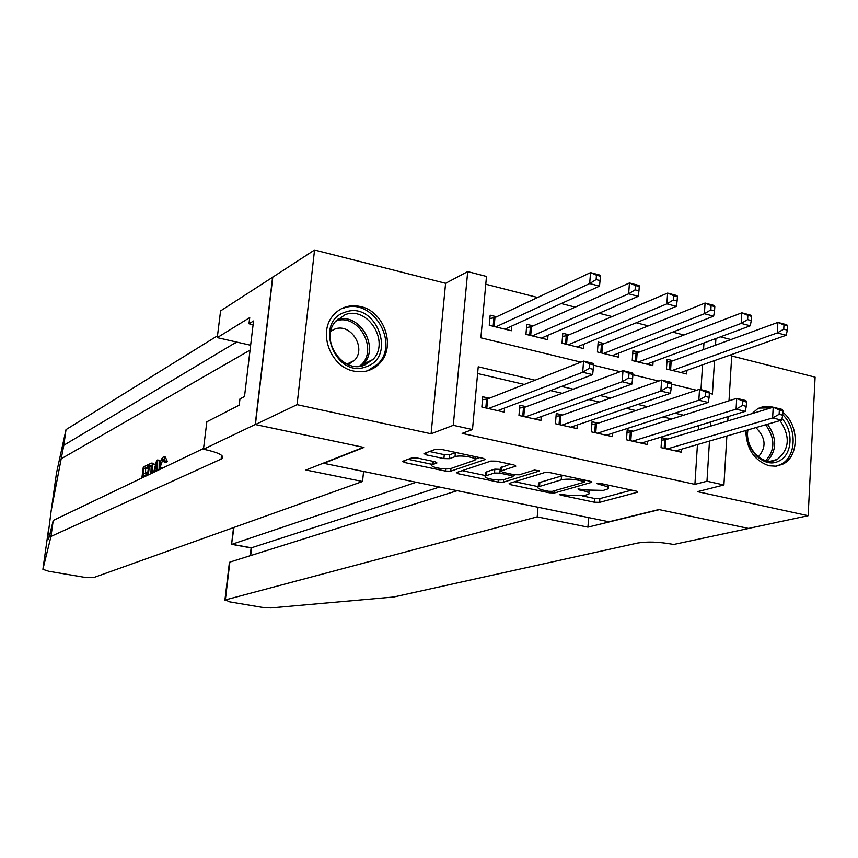 <?xml version="1.0" encoding="UTF-8"?>
<svg xmlns="http://www.w3.org/2000/svg" width="858" height="858" viewBox="0 0 858 858"><rect width="100%" height="100%" fill="white"/><g stroke="black" fill="none" stroke-linecap="round" stroke-linejoin="round"><path stroke-width="1.29" d="M559.33 494.208L560.22 495.077L594.38 502.22L599.592 502.348L637.826 492.149L636.207 491.098L601.136 483.59L596.986 483.655L602.745 485.403C607.485 486.507 609.277 487.644 608.118 488.835L603.389 490.379L586.25 489.993L578.002 488.953L578.871 489.843L583.386 490.787C588.095 491.87 589.896 492.996 588.781 494.144L584.234 495.634L567.449 495.227L559.33 494.208M353.711 371.085C363.996 373.112 372.662 370.527 379.697 363.32C396.321 346.857 384.341 311.315 360.585 306.563C349.27 304.193 339.961 307.336 332.668 315.98C317.953 333.204 330.813 366.892 353.711 371.085M745.795 430.534C746.385 448.82 754.161 460.574 769.133 465.797L776.125 466.194L782.668 464.221C799.356 456.681 799.388 425.15 782.893 412.301M775.235 407.722L769.068 406.284L762.548 406.81L757.539 408.858L751.951 413.642M417.181 458L411.861 457.915L402.595 461.325L404.633 462.537L445.474 471.085L450.718 471.181L485.124 459.566L483.183 458.344L441.141 449.345L435.649 449.26L423.97 453.56L426.018 454.804L443.897 458.601L449.292 458.698L455.008 456.703C460.285 454.579 478.485 457.818 474.839 460.22L451.544 468.275C446.428 470.27 428.732 467.138 432.142 464.821L436.936 462.955L434.942 461.743L417.181 458M255.416 424.56L272.78 277.145L314.554 250.01L297.061 404.665L255.416 424.56L363.996 447.436L323.756 463.32L608.976 521.782L658.858 509.545L748.53 528.431L808.15 515.701L697.447 491.655L723.916 484.974L706.971 481.241L694.905 484.362L462.13 433.387L472.49 429.547L453.281 425.321L467.707 271.6L486.486 276.448L480.877 337.827L580.887 362.13M297.061 404.665L431.091 433.783L453.281 425.321M509.169 483.419L510.585 484.695L549.41 492.814L554.633 492.932L591.752 482.314L590.036 481.22L550.15 472.672L544.691 472.565L509.169 483.419M498.101 482.078L458.279 473.755L456.359 472.608L490.894 461.068L496.364 461.164L513.985 464.939L515.862 466.119L501.061 470.924L502.541 472.265L513.953 474.689L519.326 474.796L534.513 470.077L539.618 470.956L503.335 482.196L498.101 482.078L498.284 479.933M808.15 515.701L815.1 377.145L731.724 355.973M496.621 316.795L490.165 315.186L489.253 325.289L511.347 330.738L511.754 326.051M533.15 325.89L526.801 324.313L525.943 334.341L547.651 339.693L548.015 335.253M569.036 334.824L562.805 333.279L561.99 343.221L583.322 348.487L583.655 344.283M604.3 343.608L598.176 342.085L597.415 351.962L618.371 357.121L618.672 353.142M638.963 352.241L632.936 350.74L632.228 360.542L652.82 365.615L653.088 361.829M667.717 439.082L661.732 437.709L661.057 447.629L681.531 452.263L681.735 449.131M633.279 431.199L627.187 429.804L626.469 439.8L647.297 444.508L647.522 441.226M598.24 423.176L592.041 421.761L591.269 431.831L612.462 436.625L612.719 433.172M562.569 415.015L556.263 413.567L555.437 423.723L577.016 428.603L577.295 424.957M526.265 406.703L519.851 405.233L518.972 415.465L540.926 420.431L541.248 416.591M694.905 484.362L697.457 444.562M698.401 429.815L698.669 425.6M671.739 418.983L663.116 416.956M635.885 410.585L626.297 408.333M599.367 402.027L588.792 399.549M562.183 393.318L550.579 390.604M524.302 384.448L477.616 373.52M489.317 398.251L482.775 396.75L481.842 407.057L504.204 412.119L504.558 408.054M683.944 334.995L672.683 332.11M648.358 325.879L636.218 322.769M612.119 316.591L599.066 313.245M575.214 307.132L561.229 303.55M537.634 297.501L485.778 284.223M700.975 389.639L702.563 364.822M703.539 349.571L703.957 342.964M673.026 360.725L667.106 359.245L666.441 368.972L686.69 373.97L686.926 370.356M431.091 433.783L445.592 283.301L314.554 250.01M445.592 283.301L467.707 271.6M720.463 336.851L730.941 339.554M535.081 380.201L478.228 366.795L472.49 429.547M683.569 415.229L674.881 413.17M647.468 406.703L637.816 404.429M610.692 398.037L600.042 395.517M573.241 389.2L561.55 386.443M706.971 481.241L709.48 441.076M710.413 426.19L710.681 421.932M731.81 354.483L729.01 400.793M728.056 416.634L727.788 420.946M726.876 436.025L723.916 484.974M709.351 393.35L712.419 394.09L714.521 360.596M715.486 345.206L715.904 338.545M593.511 365.197L620.227 371.686M632.882 374.764L658.805 381.059M671.482 384.148L696.642 390.261M582.603 495.956L594.658 498.498L599.871 498.616L631.627 490.122M584.738 480.609L585.8 480.308M514.757 481.713L538.223 486.636M548.562 491.28L552.23 491.366L584.298 482.185L583.419 481.274L578.56 480.233C571.632 478.957 565.84 478.839 561.207 479.869L538.213 486.851C537.108 488.041 538.985 489.178 543.822 490.283L548.562 491.28M563.62 475.557L561.518 475.986L561.207 479.869M538.416 484.298L538.524 483.054L539.864 482.432L561.518 475.986M485.574 475.589L462.087 470.645M510.306 464.146L500.975 467.631M514.982 474.86L513.17 475.429M486.529 475.568L485.542 476.051C482.185 478.281 499.313 481.252 504.601 479.365L513.063 476.673L511.218 475.536L499.828 473.133L494.487 473.026L486.529 475.568L486.872 471.728L485.789 473.262M486.872 471.728L494.83 469.154L500.825 469.39M432.293 461.186L432.411 462.001M456.038 452.531L455.373 452.724L455.008 456.703M429.472 451.501L444.272 454.654L449.667 454.74L455.373 452.724M475.032 459.202L479.729 457.604M408.043 459.298L432.185 464.371M680.802 372.511L786.228 335.253L777.305 332.904L777.884 322.394L671.16 361.4L666.913 362.097M783.976 324.957L777.884 322.394L786.786 324.764L787.547 325.901L783.976 324.957L783.751 329.172L787.322 330.115L787.547 325.901M783.751 329.172L777.305 332.904L672.361 370.431M787.322 330.115L786.228 335.253M667.052 448.981L772.618 417.953L781.649 420.12L675.578 450.911M661.572 440.186L665.851 439.65L773.208 407.228L782.217 409.416L782.968 410.896L779.354 410.017L779.128 414.317L782.743 415.186L782.968 410.896M779.128 414.317L772.618 417.953L773.208 407.228L779.354 410.017M781.649 420.12L782.743 415.186M781.981 418.629C794.186 431.209 792.149 455.898 778.313 461.336C763.899 468.693 744.53 449.238 747.404 430.062M747.929 429.912C744.53 447.801 762.73 466.816 776.393 459.834L777.23 459.438C789.564 449.399 790.497 436.443 780.04 420.592M758.333 456.831C766.655 447.361 765.851 437.623 755.898 427.595M775.857 466.226L780.63 464.543C796.331 457.389 797.479 428.421 782.764 414.757M771.256 407.807L758.987 408.097M345.131 312.215C375.707 300.268 397.586 356.735 366.248 366.688C335.564 379.408 313.17 321.675 345.131 312.215M364.543 365.122L372.951 359.47C390.465 342.138 367.707 305.545 345.013 314.736L335.349 321.632C319.305 339.747 342.75 374.506 364.543 365.122M348.112 364.564L354.515 360.339C366.72 348.069 350.654 322.597 334.759 329.097L330.834 331.177M367.728 370.753L378.067 363.878C400.01 342.492 371.868 296.814 343.565 308.183M416.259 482.271L231.971 544.272L251.576 547.844L250.675 555.566M587.934 527.144L537.215 516.87L225.354 599.924L229.708 601.866L261.904 607.314L270.935 607.925L393.672 597.007L637.569 543.05C647.146 541.462 658.612 541.838 671.975 544.165L673.584 544.498L748.691 528.464L659.33 509.641L587.934 527.144L588.663 517.621M537.215 516.87L538.02 507.239M457.271 490.679L229.847 562.108L225.354 599.924M439.511 487.044L251.126 547.897L250.214 555.716M229.268 563.577L229.847 562.108M231.596 543.983L233.977 527.434M145.581 473.058L145.603 469.036L148.423 467.653M152.724 463.846L154.376 464.178L151.995 462.988L152.724 463.846L152.402 472.962M165.144 461.078L164.178 462.076L166.42 462.516L167.342 461.507L165.337 457.035L163.996 456.767L165.144 461.078L167.342 461.507M51.158 510.832L56.499 473.005L66.012 429.622L63.814 445.259L51.158 510.832L47.726 537.773C47.662 541.623 48.584 539.639 50.493 531.831L53.228 520.441L203.55 448.477M159.76 464.693L158.944 460.231L157.604 459.974L157.679 470.431M362.537 481.488L93.597 577.606L83.623 577.166L48.734 571.267L42.9 569.326L50.976 536.422L222.265 458.569C224.388 455.619 218.79 452.649 205.47 449.667L203.453 449.26L255.212 424.517L363.449 447.318L305.963 470.023L362.537 481.488L363.577 471.482M203.453 449.26L206.853 421.771L239.2 405.191L239.961 398.895L244.509 396.535L253.539 320.989L248.981 323.777L249.721 317.61L217.267 337.634L220.581 310.896L272.78 277.145M272.597 277.091L255.212 424.517M53.228 520.441L50.976 536.422M66.012 429.622L217.492 335.8M236.551 342.042L63.814 445.259M374.442 367.138L374.378 367.76M217.267 337.634L250.643 345.259M248.981 323.777L253.099 324.732M164.178 462.076L163.063 459.051L160.167 467.202L162.548 467.674M160.167 467.202L159.942 469.347M163.063 459.051L163.803 459.191M159.052 469.776L159.277 467.642C160.049 461.979 161.411 458.397 163.385 456.896L163.996 456.767M153.668 472.35L156.617 460.456L157.604 459.974M155.974 465.926L154.687 471.299L156.81 470.281L156.842 462.333L155.974 465.926L156.821 466.087M147.426 475.343L148.863 464.296L151.995 462.988M151.534 473.38L151.651 465.229L150.686 465.347L149.453 465.958L148.284 474.935M152.724 470.838L153.99 471.085M150.858 473.702L151.201 466.302L151.984 465.915M149.453 465.958L151.201 466.302M150.686 465.347L151.887 465.583M141.86 478.003L143.297 467.042L147.544 464.939L147.265 467.031L143.865 468.704L143.147 474.238L146.31 472.704L146.042 474.796L142.878 476.319L144.659 476.662M142.878 476.319L142.707 477.606M146.042 474.796L147.458 475.075M146.31 472.704L147.737 472.983M143.865 468.704L145.603 469.036M147.265 467.031L148.477 467.267M147.544 464.939L148.745 465.186M646.835 364.146L750.278 325.793L741.183 323.402L741.816 312.816L637.129 352.938L632.721 353.678M747.886 315.369L741.816 312.816L750.9 315.229L751.522 316.334L747.886 315.369L747.629 319.616L751.276 320.581L751.522 316.334M747.629 319.616L741.183 323.402L638.255 362.022M751.276 320.581L750.278 325.793M612.28 355.62L713.652 316.162L704.386 313.728L705.072 303.046L602.52 344.326L597.94 345.131M711.11 305.609L705.072 303.046L714.317 305.502L714.811 306.596L711.11 305.609L710.832 309.888L714.542 310.864L714.811 306.596M710.832 309.888L704.386 313.728L603.549 353.475M714.542 310.864L713.652 316.162M577.123 346.954L676.329 306.349L666.88 303.861L667.621 293.093L567.288 335.564L562.548 336.422M673.627 295.656L667.621 293.093L677.048 295.602L677.402 296.664L673.627 295.656L673.326 299.968L677.112 300.976L677.402 296.664M673.326 299.968L666.88 303.861L568.232 344.766M677.112 300.976L676.329 306.349M541.344 338.138L638.277 296.342L628.657 293.811L629.45 282.958L531.445 326.651L526.522 327.574M635.413 285.51L629.45 282.958L639.071 285.51L639.274 286.529L635.413 285.51L635.102 289.865L638.953 290.883L639.274 286.529M635.102 289.865L628.657 293.811L532.303 335.907M638.953 290.883L638.277 296.342M632.56 441.173L736.078 409.159L745.28 411.368L641.237 443.146M627.005 432.368L631.445 431.778L736.722 398.337L745.902 400.579L746.524 402.037L742.835 401.136L742.588 405.469L746.267 406.37L746.524 402.037M742.588 405.469L736.078 409.159L736.722 398.337L742.835 401.136M745.28 411.368L746.267 406.37M597.468 433.236L698.83 400.203L708.215 402.456L606.306 435.231M591.838 424.41L596.439 423.777L699.538 389.285L708.901 391.57L709.373 393.007L705.619 392.095L705.34 396.46L709.105 397.372L709.373 393.007M705.34 396.46L698.83 400.203L699.538 389.285L705.619 392.095M708.215 402.456L709.105 397.372M561.754 425.15L660.875 391.066L670.43 393.361L570.742 427.187M556.038 416.312L560.821 415.637L661.636 380.062L671.181 382.389L671.514 383.794L667.685 382.872L667.385 387.28L671.213 388.202L671.514 383.794M667.385 387.28L660.875 391.066L661.636 380.062L667.685 382.872M670.43 393.361L671.213 388.202M525.396 416.924L622.179 381.756L631.917 384.094L534.545 418.994M519.605 408.076L524.56 407.346L622.994 370.656L632.721 373.026L632.904 374.41L629 373.466L628.678 377.917L632.582 378.861L632.904 374.41M628.678 377.917L622.179 381.756L622.994 370.656L629 373.466M631.917 384.094L632.582 378.861M504.922 329.161L599.495 286.143L589.682 283.558L590.54 272.608L494.959 317.578L489.854 318.565M596.46 275.171L590.54 272.608L600.343 275.214L600.396 276.212L596.46 275.171L596.128 279.558L600.053 280.598L600.396 276.212M596.128 279.558L589.682 283.558L495.72 326.887M600.053 280.598L599.495 286.143M488.395 408.547L582.711 372.254L592.653 374.646L497.704 410.65M482.507 399.689L487.644 398.906L583.59 361.068L593.511 363.481L593.543 364.843L589.564 363.878L589.21 368.361L593.189 369.326L593.543 364.843M589.21 368.361L582.711 372.254L583.59 361.068L589.564 363.878M592.653 374.646L593.189 369.326M560.306 494.079L560.22 495.077M598.251 483.376L598.176 484.427M578.957 488.813L578.871 489.843M583.494 489.403L583.386 490.787M602.852 483.955L602.745 485.403M637.365 491.441L637.301 492.374M599.871 498.616L599.592 502.348M594.658 498.498L594.38 502.22M591.344 481.617L591.28 482.528M554.826 490.615L554.633 492.932M549.528 491.43L549.41 492.814M510.746 482.936L510.585 484.695M583.526 479.826L583.419 481.274M578.667 478.785L578.56 480.233M539.864 482.432L539.553 486.239M458.462 471.857L458.279 473.755M515.529 465.433L515.454 466.323M501.404 467.031L501.061 470.924M539.371 470.474L539.317 471.106M503.56 479.622L503.335 482.196M511.347 474.131L511.218 475.536M500.171 469.251L499.828 473.133M494.83 469.154L494.487 473.026M436.679 462.323L436.604 463.127M433.29 461.4L433.011 464.382M449.667 454.74L449.292 458.698M444.272 454.654L443.897 458.601M426.222 452.681L426.018 454.804M484.824 458.88L484.749 459.749M450.976 468.436L450.718 471.181M445.677 468.886L445.474 471.085M404.837 460.467L404.633 462.537M671.16 361.4L670.581 369.991M670.055 361.658L669.497 369.734M664.156 448.326L664.736 439.854M665.24 448.573L665.851 439.65M767.502 424.227C777.101 437.955 777.069 450.193 767.384 460.939M765.776 460.596C775.257 450.021 775.203 438.084 765.615 424.774M337.387 319.401C359.749 312.473 380.073 347.629 363.352 364.146L361.465 365.98M359.352 366.291C379.686 351.995 359.352 312.569 335.907 320.956M60.736 459.062L250.064 350.107M221.568 455.308L221.085 459.287M235.199 343.179L235.371 341.774M48.316 530.963L42.9 569.326M637.129 352.938L636.507 361.593M636.035 353.206L635.446 361.336M602.52 344.326L601.844 353.056M601.437 344.605L600.804 352.799M567.288 335.564L566.58 344.358M566.226 335.843L565.551 344.101M531.445 326.651L530.694 335.51M530.394 326.941L529.676 335.264M629.729 440.54L630.34 431.992M630.802 440.776L631.445 431.778M594.691 432.604L595.355 424.002M595.752 432.84L596.439 423.777M559.041 424.538L559.738 415.862M560.081 424.774L560.821 415.637M522.747 416.323L523.498 407.582M523.777 416.548L524.56 407.346M494.959 317.578L494.154 326.501M493.918 317.878L493.168 326.255M485.81 407.958L486.604 399.152M486.818 408.183L487.644 398.906M379.697 363.32L377.67 364.296M782.668 464.221L779.729 464.982M589.06 490.486L588.878 492.9M608.386 485.145L608.215 487.526M584.781 480.094L584.652 481.746M538.524 483.054L538.213 486.851M501.008 467.213L500.675 471.106M485.885 472.211L485.542 476.051M513.245 474.538L513.095 476.276M432.486 461.229L432.142 464.821M475.171 456.628L474.946 459.084M770.656 461.154L777.23 459.438M354.515 360.339L347.007 364.071M372.951 359.47L363.352 364.146L361.443 365.98M224.914 600.107L229.397 562.505M231.606 544.337L251.19 547.908M231.553 544.326L233.548 527.584M47.726 537.773L49.088 537.151M222.544 456.295L222.265 458.569"/></g></svg>
